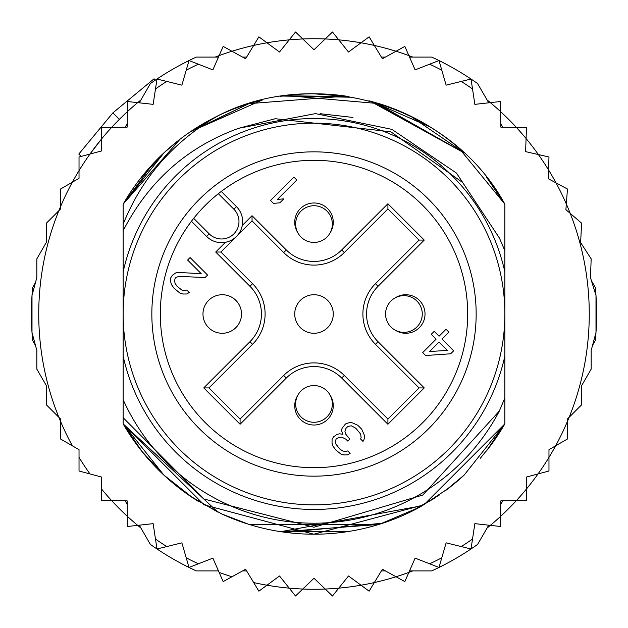 <?xml version="1.0" encoding="UTF-8"?>
<svg xmlns="http://www.w3.org/2000/svg" width="628" height="628" viewBox="0 0 628 628"><rect width="100%" height="100%" fill="white"/><g stroke="black" fill="none" stroke-linecap="round" stroke-linejoin="round"><path stroke-width="0.94" d="M123.151 314A190.849 190.849 0 0 0 305.679 504.669A190.849 190.849 0 0 0 504.849 314A190.849 190.849 0 0 0 322.321 123.331A190.849 190.849 0 0 0 123.151 314M222.249 294.728A19.272 19.272 0 0 0 202.993 313.16A19.272 19.272 0 0 0 222.249 333.272A19.272 19.272 0 0 0 241.497 314.84A19.272 19.272 0 0 0 222.249 294.728M297.727 395.428A19.272 19.272 0 0 0 314 425.023A19.272 19.272 0 0 0 330.273 395.428M395.428 330.273A19.272 19.272 0 0 0 425.007 314.84A19.272 19.272 0 0 0 395.428 297.727M235.626 237.266L234.244 238.405M231.991 239.888L230.468 240.673M229.369 241.152L227.681 241.741M241.741 227.681L241.144 229.369M240.673 230.46L239.88 231.991M238.405 234.244L237.266 235.626M314 294.728A19.272 19.272 0 0 0 294.752 313.16A19.272 19.272 0 0 0 314 333.272A19.272 19.272 0 0 0 333.248 314.84A19.272 19.272 0 0 0 314 294.728M199.335 199.335A162.165 162.165 0 0 0 204.445 433.555A162.165 162.165 0 0 0 438.226 418.232A162.165 162.165 0 0 0 423.555 194.445A162.165 162.165 0 0 0 199.335 199.335M233.875 209.218L218.356 193.699A153.687 153.687 0 0 0 193.699 218.356L209.218 233.875A17.435 17.435 0 0 0 233.326 234.401A17.435 17.435 0 0 0 233.875 209.218L236.473 206.636L221.276 191.438M219.51 192.796L218.356 193.699A153.687 153.687 0 0 1 431.734 412.784A153.687 153.687 0 0 1 211.675 428.673A153.687 153.687 0 0 1 193.699 218.356L192.796 219.51M191.438 221.276L206.636 236.473A21.101 21.101 0 0 0 235.806 237.101A21.101 21.101 0 0 0 237.714 207.986A21.101 21.101 0 0 0 237.706 207.978A21.101 21.101 0 0 0 236.473 206.636M330.273 232.572A19.272 19.272 0 0 0 314 202.977A19.272 19.272 0 0 0 297.727 232.572M314 385.568A18.353 18.353 0 0 0 295.647 403.922A18.353 18.353 0 0 0 314 422.267A18.353 18.353 0 0 0 332.353 403.922A18.353 18.353 0 0 0 314 385.568A18.353 18.353 0 0 1 332.353 403.922A18.353 18.353 0 0 1 314 422.267M314 242.432A18.353 18.353 0 0 0 332.353 224.078A18.353 18.353 0 0 0 314 205.733A18.353 18.353 0 0 0 295.647 224.078A18.353 18.353 0 0 0 314 242.432A18.353 18.353 0 0 1 295.647 224.078A18.353 18.353 0 0 1 314 205.733M385.568 314A18.353 18.353 0 0 0 403.922 332.353A18.353 18.353 0 0 0 422.267 314A18.353 18.353 0 0 0 403.922 295.647A18.353 18.353 0 0 0 385.568 314A18.353 18.353 0 0 1 403.922 295.647A18.353 18.353 0 0 1 422.267 314M296.809 180.024L293.888 177.104L270.535 200.458L273.447 203.378L279.853 202.82L283.825 198.848L277.427 199.406L296.809 180.024M179.066 276.359L205.113 277.56L207.601 275.072L190.08 257.559L187.599 260.039L201.219 273.667L178.124 272.434L175.659 272.952L172.19 275.449L170.69 277.921L170.651 281.854L171.601 284.79L174.027 288.213L179.875 293.064L182.811 294.022L186.744 293.975L189.224 292.475L186.791 290.042L184.326 290.56L181.869 290.097L176.994 286.211L175.055 283.283L174.592 280.826L175.11 278.361L176.107 277.372L179.066 276.359M352.41 422.864L349.953 422.401L345.518 423.924L342.024 428.382L341.506 430.847L342.951 434.278L339.512 433.822L337.048 434.34L333.578 436.829L332.079 439.31L332.031 443.242L332.989 446.178L335.894 450.088L340.776 453.965L343.712 454.923L347.645 454.876L350.126 453.377L347.692 450.943L345.227 451.461L342.77 450.998L339.842 449.059L335.956 444.184L335.493 441.727L336.011 439.262L337.008 438.273L339.968 437.261L341.93 437.237L345.847 439.16L347.794 441.107L349.78 439.121L345.408 433.76L344.945 431.303L345.957 428.343L347.951 426.357L351.397 425.823L355.793 428.241L360.653 434.089L361.108 437.528L360.598 439.003L363.031 441.437L364.036 439.459L364.554 437.002L364.091 434.545L361.689 429.16L357.795 425.266L352.41 422.864M422.675 352.606L425.596 355.526L450.692 353.784L453.667 350.801L441.994 339.12L448.949 332.165L446.029 329.245L439.074 336.208L434.207 331.341L431.224 334.316L436.091 339.183L422.675 352.606M220.899 252.04L252.04 220.899L283.691 252.55A42.861 42.861 0 0 0 344.309 252.55L387.916 208.943L387.916 203.755L424.245 240.084L419.057 240.084L375.45 283.691A42.861 42.861 0 0 0 375.45 344.309L419.057 387.916L424.245 387.916L387.916 424.245L387.916 419.057L344.309 375.45A42.861 42.861 0 0 0 283.691 375.45L240.084 419.057L240.084 424.245L203.755 387.916L208.943 387.916L252.55 344.309A42.861 42.861 0 0 0 252.55 283.691L220.899 252.04L215.71 252.04L225.468 242.282M240.084 419.057L208.943 387.916L252.55 344.309A42.861 42.861 0 0 0 252.55 283.691L249.96 286.289L215.71 252.04M419.057 387.916L387.916 419.057L344.309 375.45A42.861 42.861 0 0 0 283.691 375.45L286.289 378.04L240.084 424.245M387.916 208.943L419.057 240.084M252.04 220.899L252.04 215.71L286.289 249.96A39.187 39.187 0 0 0 341.711 249.96L387.916 203.755M429.568 351.547L439.011 342.103L447.285 350.377L429.568 351.547M32.004 332.487L36.832 350.487L36.832 369.131L46.401 385.702L46.401 404.84L58.859 417.298A275.26 275.26 0 0 1 60.547 206.636L60.547 209.014L46.401 223.16L46.401 242.298L36.832 258.869L36.832 277.513L32.004 295.513L32.004 332.487A282.6 282.6 0 0 0 32.648 340.494L35.458 345.369L32.004 332.487A282.6 282.6 0 0 1 32.648 287.506L35.458 282.631L32.004 295.513M72.353 182.191A275.26 275.26 0 0 1 79.026 170.628L79.026 178.336L60.547 189.012L60.547 206.636A275.26 275.26 0 0 1 72.353 182.191M89.977 154.064A275.26 275.26 0 0 0 79.026 170.628L79.026 156.992L89.977 154.064A275.26 275.26 0 0 1 101.532 139L101.532 150.963L89.977 154.064L101.532 139L101.532 127.672L111.58 127.46A275.26 275.26 0 0 1 127.46 111.58L127.146 127.146L111.58 127.46L127.46 111.58L127.672 101.532L137.665 102.639A275.26 275.26 0 0 1 140.923 99.962L137.658 102.639A275.26 275.26 0 0 0 127.46 111.58M215.176 57.093A275.26 275.26 0 0 1 219.125 55.609L212.876 69.865L189.012 60.547A282.6 282.6 0 0 0 150.375 83.587L139.275 102.819M231.968 51.245A275.26 275.26 0 0 1 253.665 45.436L245.611 58.757L223.16 46.401L219.125 55.609A275.26 275.26 0 0 1 231.968 51.245M266.971 42.79A275.26 275.26 0 0 1 289.233 39.854L279.507 52.014L258.869 36.832L253.665 45.436A275.26 275.26 0 0 1 266.971 42.79M302.774 38.967A275.26 275.26 0 0 1 325.226 38.967L314 49.753L295.513 32.004L289.233 39.854A275.26 275.26 0 0 1 302.774 38.967M488.725 102.819L477.625 83.587A282.6 282.6 0 0 0 438.988 60.547L415.124 69.865L408.875 55.609A275.26 275.26 0 0 0 396.033 51.245L382.389 58.757L374.335 45.436A275.26 275.26 0 0 0 361.029 42.79L348.493 52.014L338.767 39.854A275.26 275.26 0 0 0 325.226 38.967L332.487 32.004L338.767 39.854A275.26 275.26 0 0 1 361.029 42.79L369.131 36.832L374.335 45.436A275.26 275.26 0 0 1 396.033 51.245L404.84 46.401L408.875 55.609A275.26 275.26 0 0 1 412.824 57.093M487.077 99.962A275.26 275.26 0 0 1 490.335 102.639L500.328 101.532L500.54 111.58A275.26 275.26 0 0 1 516.42 127.46L526.468 127.672L526.083 138.529A275.26 275.26 0 0 1 538.384 154.559L548.974 156.992L548.566 169.96A275.26 275.26 0 0 1 556.023 182.881L567.453 189.012L566.323 203.99A275.26 275.26 0 0 1 570.208 213.371L581.599 223.16L580.625 242.557L591.168 258.869L590.469 277.6L595.996 295.513A282.6 282.6 0 0 0 595.352 287.506L591.427 280.7M72.353 445.809A275.26 275.26 0 0 1 60.547 421.364L60.547 418.986L58.859 417.298A275.26 275.26 0 0 0 60.547 421.364L60.547 438.988L79.026 449.664L79.026 471.008L101.532 477.037L101.532 500.328L111.58 500.54A275.26 275.26 0 0 0 127.46 516.42L127.672 526.468L137.665 525.361A275.26 275.26 0 0 0 140.923 528.038M139.275 525.181L150.375 544.413A282.6 282.6 0 0 0 189.012 567.453L212.876 558.135L223.16 581.599L245.611 569.243L258.869 591.168L266.971 585.21A275.26 275.26 0 0 0 289.233 588.146L295.513 595.996L302.774 589.033A275.26 275.26 0 0 0 325.226 589.033L332.487 595.996L338.767 588.146A275.26 275.26 0 0 0 361.029 585.21L369.131 591.168L374.335 582.564A275.26 275.26 0 0 0 396.033 576.755L404.84 581.599L408.875 572.391A275.26 275.26 0 0 0 412.824 570.907M487.077 528.038A275.26 275.26 0 0 0 490.335 525.361L500.328 526.468L500.54 516.42A275.26 275.26 0 0 0 516.42 500.54L526.468 500.328L526.468 489A275.26 275.26 0 0 0 538.023 473.936L548.974 471.008L548.974 457.372A275.26 275.26 0 0 0 555.647 445.809L567.453 438.988L567.453 421.364A275.26 275.26 0 0 0 569.141 417.298L581.599 404.84L581.599 385.702L591.168 369.131L591.168 350.487L595.996 332.487L595.996 295.513A282.6 282.6 0 0 1 595.352 340.494L592.542 345.369L595.996 332.487M155.375 80.117L154.056 78.798L112.875 112.875L78.798 154.056L81.161 156.427M119.359 119.359L112.875 112.875M238.844 128.238C187.442 146.748 148.875 180.911 123.151 230.712L123.151 271.9A195.434 195.434 0 0 1 504.849 271.9L504.849 250.69L499.488 238.169L462.648 182.505L390.844 131.794L275.323 118.723L238.844 128.238L315.468 113.613L391.872 129.36L456.47 173.085L499.48 238.161M504.849 271.9L504.849 356.1A195.434 195.434 0 0 1 123.151 356.1L123.151 399.683A209.195 209.195 0 0 0 499.315 411.073L504.849 397.987L504.849 423.861A220.208 220.208 0 0 1 486.41 450.99M192.035 497.345A220.208 220.208 0 0 1 123.151 423.861L123.151 417.699L204.116 499.048L314 527.23L422.832 495.029L499.315 411.073M189.012 567.453L186.21 557.797L189.012 567.453A282.6 282.6 0 0 0 196.266 570.907L218.473 570.907M409.527 570.907L431.734 570.907A282.6 282.6 0 0 0 477.625 544.413L488.725 525.181M218.473 57.093L196.266 57.093A282.6 282.6 0 0 0 189.012 60.547L181.877 85.157L156.992 79.026L153.138 104.358L137.665 102.639M438.988 60.547L441.79 70.203L438.988 60.547A282.6 282.6 0 0 0 431.734 57.093L409.527 57.093M156.992 548.974L155.477 539.036L156.992 548.974L181.877 542.843L186.21 557.797A275.26 275.26 0 0 0 198.377 563.795M127.217 504.3L125.2 500.814M127.217 123.7L125.2 127.186M385.411 570.907L381.384 570.907M242.589 570.907L246.616 570.907M253.665 582.564A275.26 275.26 0 0 0 266.971 585.21L279.507 575.986L289.233 588.146A275.26 275.26 0 0 0 302.774 589.033L314 578.247L325.226 589.033A275.26 275.26 0 0 0 338.767 588.146L348.493 575.986L361.029 585.21A275.26 275.26 0 0 0 374.335 582.564L382.389 569.243L396.033 576.755A275.26 275.26 0 0 0 408.875 572.391L415.124 558.135L438.988 567.453L446.123 542.843L471.008 548.974L474.862 523.642L490.335 525.361A275.26 275.26 0 0 0 500.54 516.42L500.854 500.854L516.42 500.54A275.26 275.26 0 0 0 526.468 489L526.468 477.037L538.023 473.936A275.26 275.26 0 0 0 548.974 457.372L548.974 449.664L555.647 445.809A275.26 275.26 0 0 0 567.453 421.364L567.453 418.986L569.141 417.298A275.26 275.26 0 0 0 570.208 213.371L565.891 209.666L566.323 203.99A275.26 275.26 0 0 0 556.023 182.881L548.291 178.729L548.566 169.96A275.26 275.26 0 0 0 538.384 154.559L525.612 151.623L526.083 138.529A275.26 275.26 0 0 0 516.42 127.46L500.854 127.146L500.54 111.58A275.26 275.26 0 0 0 490.335 102.639L474.862 104.358L471.008 79.026L446.123 85.157L441.79 70.203A275.26 275.26 0 0 0 429.623 64.205M438.988 567.453L441.79 557.797A275.26 275.26 0 0 1 429.623 563.795M471.008 548.974L472.523 539.036A275.26 275.26 0 0 1 461.242 546.572M500.783 504.3L502.8 500.814M166.758 546.572A275.26 275.26 0 0 1 155.477 539.036L153.138 523.642L137.665 525.361A275.26 275.26 0 0 1 127.46 516.42L127.146 500.854L111.58 500.54A275.26 275.26 0 0 1 101.532 489M464.147 475.082A220.208 220.208 0 0 1 444.828 491.127M416.411 508.947A220.208 220.208 0 0 1 249.065 524.419M246.317 523.548A220.208 220.208 0 0 1 221.299 513.743M123.151 230.712L123.151 224.22C141.536 178.344 172.676 142.446 216.558 116.525A220.208 220.208 0 0 1 248.609 103.73M280.543 96.351A220.208 220.208 0 0 1 347.433 96.343M379.359 103.714A220.208 220.208 0 0 1 464.147 152.918L374.17 102.176M123.151 224.22L123.151 204.139A220.208 220.208 0 0 1 216.558 116.525C315.319 64.527 450.849 104.86 504.849 204.139L486.417 177.018A220.208 220.208 0 0 1 504.849 204.139L504.849 250.69M500.783 123.7L502.8 127.186M471.008 79.026L472.523 88.964A275.26 275.26 0 0 0 461.242 81.428M242.589 57.093L246.616 57.093M385.411 57.093L381.384 57.093M189.012 60.547L186.21 70.203A275.26 275.26 0 0 1 198.377 64.205M156.992 79.026L155.477 88.964A275.26 275.26 0 0 1 166.758 81.428M504.849 356.1L504.849 423.861L423.869 504.849L313.804 534.208L204.084 504.818L123.151 423.861L123.151 399.683M480.294 458.361L492.156 443.439L504.849 423.861L504.849 397.987L504.849 423.861L504.849 397.987L504.849 423.861L504.849 397.987L504.849 423.861L464.163 475.074M439.624 494.856L410.5 511.938M281.454 531.79L378.802 524.459L249.151 524.443M217.892 512.126L123.151 423.861L123.151 417.699L123.151 423.861L123.151 417.699L123.151 423.861L123.151 417.699L123.151 423.861L142.297 451.87M448.753 488.16L421.514 506.184M382.813 523.179L285.748 532.387M259.505 527.355L251.844 525.251M222.226 514.175L193.181 498.106L163.861 475.09M486.37 451.045L504.849 423.861L486.598 450.747M420.831 506.56L409.629 512.362M248.869 524.356L221.778 513.971M194.17 498.75L190.567 496.363M141.638 451.045L123.151 423.861L163.963 475.184M464.265 474.972L444.954 491.033M434.694 498.185L409.323 512.503M378.739 524.474L248.672 524.294M217.798 512.079L189.648 495.735M486.394 451.006L504.849 423.861L487.736 449.303M445.166 490.876L464.014 475.2L445.15 490.892M422.448 505.658L280.779 531.688M248.649 524.286L226.622 516.13M198.26 501.34L189.428 495.586M163.782 475.019L141.842 451.304M419.936 507.055L379.861 524.129M346.821 531.751L281.109 531.735M248.539 524.254L223.513 514.756M141.598 450.998L123.151 423.861M320.068 113.699L352.967 117.436L320.068 113.699M180.063 139.204L123.151 204.139L164.159 152.635M190.622 131.597L262.622 99.868M313.741 93.792L348.462 96.508M375.568 102.576L464.163 152.934M486.402 177.002L504.849 204.139L486.362 176.947L504.849 204.139L459.256 148.498M189.852 132.123L218.277 115.685M247.66 104.02L262.685 99.852M314.534 93.792L348.909 96.579M372.6 101.736L430.651 127.225M163.971 152.808L123.151 204.139L152.996 163.767M163.908 152.863L179.443 139.691M217.359 116.133L189.538 132.343L249.01 103.604M284.61 95.762L348.854 96.571M190.606 131.613L248.821 103.659M283.683 95.888L352.983 97.269M369.955 101.022L464.131 152.902M486.37 176.963L504.849 204.139L486.37 176.955M141.638 176.947L163.837 152.934M282.498 96.06L352.567 97.199M368.895 100.747L378.817 103.549M410.053 115.842L463.794 152.588M123.151 204.139L164.089 152.698M193.393 129.761L218.677 115.489M249.442 103.471L258.265 100.959M286.093 95.566L379.139 103.644M410.225 115.929L430.62 127.209M141.685 176.892L163.696 153.067M189.68 132.241L217.516 116.054M248.845 103.651L345.863 96.108M409.346 115.505L431.711 127.892M123.151 271.9L123.151 356.1M237.714 207.986A21.101 21.101 0 0 0 237.706 207.978A21.101 21.101 0 0 1 235.806 237.101A21.101 21.101 0 0 1 206.636 236.473L209.218 233.875M203.755 387.916L249.96 341.711A39.187 39.187 0 0 0 249.96 286.289M242.282 225.468L252.04 215.71M424.245 240.084L378.04 286.289A39.187 39.187 0 0 0 378.04 341.711L424.245 387.916M387.916 424.245L341.711 378.04A39.187 39.187 0 0 0 286.289 378.04M378.04 286.289L375.45 283.691A42.861 42.861 0 0 0 375.45 344.309L378.04 341.711M286.289 249.96L283.691 252.55A42.861 42.861 0 0 0 344.309 252.55L341.711 249.96M341.711 378.04L344.309 375.45M249.96 341.711L252.55 344.309M219.125 572.391A275.26 275.26 0 0 0 231.968 576.755M79.026 457.372A275.26 275.26 0 0 0 89.977 473.936M111.58 127.46A275.26 275.26 0 0 0 101.532 139"/></g></svg>
